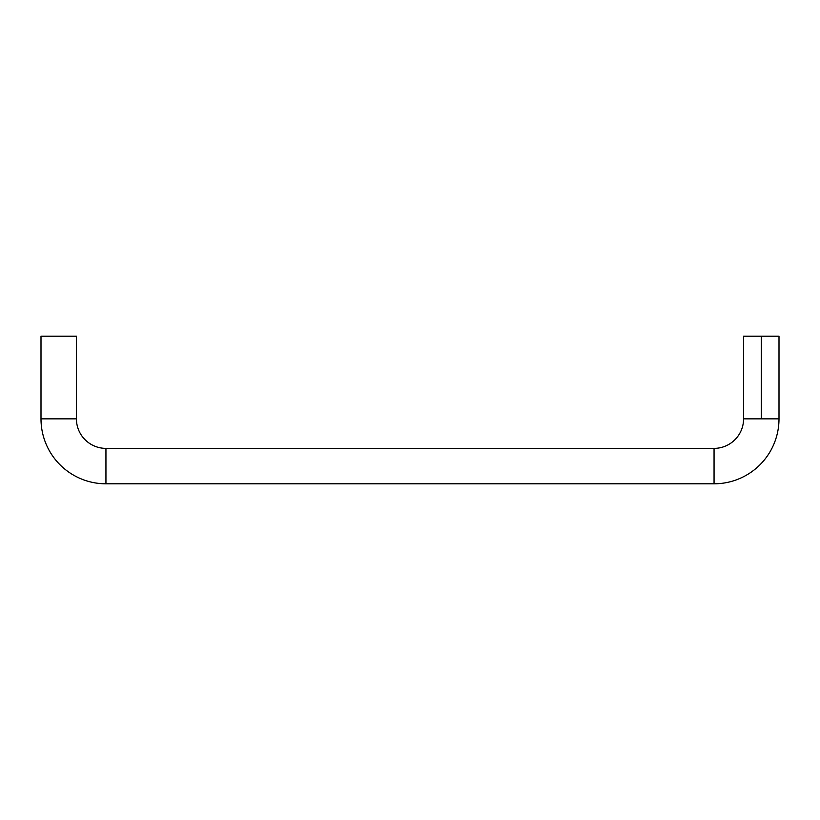 <?xml version="1.0" encoding="UTF-8"?>
<svg xmlns="http://www.w3.org/2000/svg" width="820" height="820" viewBox="0 0 820 820"><rect width="100%" height="100%" fill="white"/><g stroke="black" fill="none" stroke-linecap="round" stroke-linejoin="round"><path stroke-width="1.23" d="M714.056 448.376L714.056 483.8A64.944 64.944 0 0 0 779 418.856L743.576 418.856A29.52 29.52 0 0 1 714.056 448.376L105.944 448.376A29.52 29.52 0 0 1 76.424 418.856L41 418.856A64.944 64.944 0 0 0 105.944 483.8L105.944 448.376L105.944 483.8L714.056 483.8L714.056 448.376A29.52 29.52 0 0 0 743.576 418.856L779 418.856A64.944 64.944 0 0 1 714.056 483.8L105.944 483.8A64.944 64.944 0 0 1 41 418.856L76.424 418.856L76.424 336.2L41 336.2L41 418.856L41 336.2L76.424 336.2L76.424 418.856A29.52 29.52 0 0 0 105.944 448.376L714.056 448.376M779 336.2L761.288 336.2L761.288 418.856L761.288 336.2L779 336.2L779 418.856M743.576 336.2L761.288 336.2L743.576 336.2L743.576 418.856"/></g></svg>
